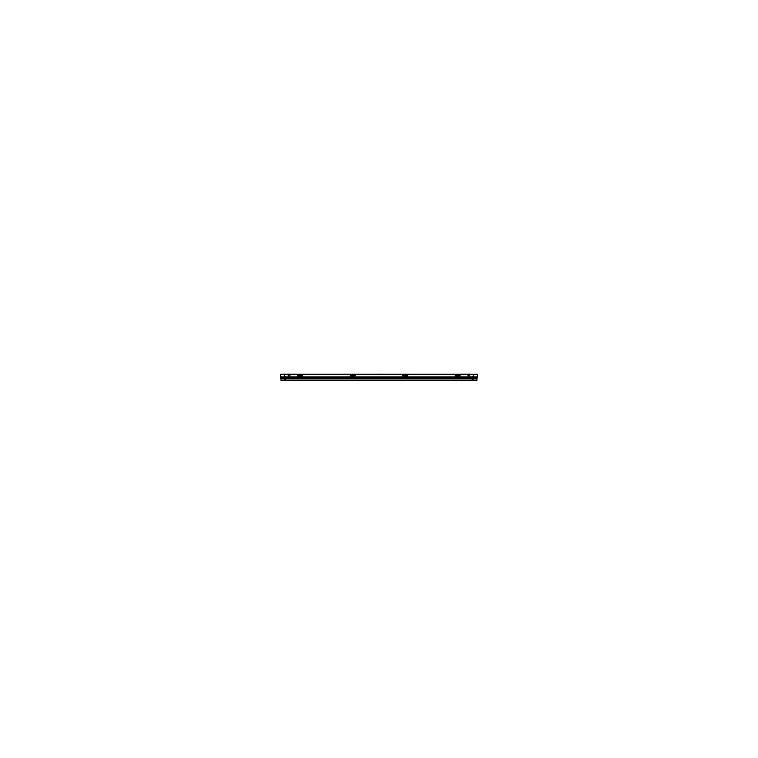 <?xml version="1.0" encoding="UTF-8"?>
<svg xmlns="http://www.w3.org/2000/svg" width="758" height="758" viewBox="0 0 758 758"><rect width="100%" height="100%" fill="white"/><g stroke="black" fill="none" stroke-linecap="round" stroke-linejoin="round"><path stroke-width="0.57" stroke-dasharray="3.79 2.84" d="M284.449 376.991L284.544 374.907L284.449 376.991M404.867 374.291L405.369 374.291L404.867 374.31M352.527 374.291L353.029 374.291L352.527 374.31M462.683 374.291L463.176 374.291L462.683 374.31M294.72 374.291L295.213 374.291L294.72 374.31M470.064 374.291L468.188 374.291L470.064 374.291M289.698 374.291L287.822 374.291L289.698 374.291M379.881 374.291L378.005 374.291L379.881 374.291M295.213 374.225L294.72 374.206M463.176 374.225L462.683 374.206M353.029 374.225L352.527 374.206M404.867 374.206L405.359 374.206M378.081 374.206L379.815 374.206M287.888 374.206L289.632 374.206M468.255 374.206L469.998 374.206M473.504 376.811L473.437 374.907L473.523 376.811M473.504 376.717L473.504 374.973L473.523 376.717M473.409 376.717L473.409 374.973L473.437 376.735M473.343 376.783L473.343 374.907L473.324 376.783M284.383 374.973L284.383 376.717L284.383 374.973M284.477 376.717L284.477 374.973L284.496 376.717M378.071 374.367L379.815 374.367L378.071 374.367M287.888 374.367L289.632 374.367L287.888 374.367M468.255 374.367L469.998 374.367L468.255 374.367M468.188 374.433L470.064 374.433L468.198 374.452M287.822 374.433L289.698 374.433L287.822 374.452M378.005 374.433L379.881 374.433L378.015 374.452M284.762 378.924L284.762 380.44L284.762 378.924M473.267 378.63L473.267 380.298L473.267 378.63M473.267 378.763L473.267 380.459L473.267 378.763M473.125 379.957L473.125 379.085L473.125 379.957M473.125 378.773L473.125 380.165L473.125 378.773M473.125 378.934L473.153 380.374L473.153 378.953M472.262 379.985L472.262 379.19L472.262 379.985M472.262 378.782L472.262 380.582L472.262 378.782M473.125 379.085L473.125 380.08L473.125 379.085M473.324 378.63L473.324 380.09L473.324 378.63M284.629 378.63L284.629 380.298L284.629 378.63M284.629 378.763L284.629 380.459L284.629 378.763M284.762 378.773L284.762 380.165L284.762 378.773M284.762 379.957L284.762 379.085L284.762 379.957M284.743 378.953L284.743 380.374L284.743 378.953M285.624 379.19L285.624 380.478L285.624 379.19M285.624 378.782L285.624 380.582L285.624 378.782M284.572 378.63L284.572 380.09L284.572 378.63M284.762 379.085L284.762 380.08L284.762 379.085M473.39 374.973L473.39 376.717L473.39 374.973M473.456 374.907L473.456 376.783L473.456 374.907M284.364 374.973L284.364 376.717L284.364 374.973M378.081 374.386L379.815 374.386L378.081 374.386M287.898 374.386L289.632 374.386L287.898 374.386M468.264 374.386L469.998 374.386L468.264 374.386M468.198 374.272L470.064 374.272L468.198 374.272M287.822 374.272L289.698 374.272L287.822 374.272M378.015 374.272L379.881 374.272L378.015 374.272M284.563 374.907L284.563 376.783L284.563 374.907"/><path stroke-width="1.14" d="M355.303 377.844L356.942 377.844L355.284 377.844L355.341 377.294L356.866 377.332M401.058 377.844L402.697 377.844L402.545 377.294L401.029 377.332M401.039 377.437L402.612 377.844L402.621 377.332M311.074 377.844L309.435 377.844L311.093 377.844L311.102 377.332M309.51 377.332L309.529 377.844L309.586 377.294L311.093 377.456M446.803 377.437L448.452 377.844L448.31 377.294L446.784 377.332M477.218 376.982L280.678 376.982L280.678 378.1L280.754 377.067L477.142 377.067L477.218 378.1L477.218 376.982L280.678 376.982L280.678 374.244L477.218 374.244L477.218 376.982M284.392 374.31L477.218 374.244M349.789 374.206L350.281 374.225M407.605 374.206L408.107 374.225M295.213 374.225L294.72 374.206M463.176 374.225L462.683 374.206M353.029 374.225L352.527 374.206M405.359 374.206L404.867 374.206M378.081 374.225L379.815 374.206M287.898 374.206L289.632 374.206M468.264 374.206L469.998 374.206M472.262 380.478L472.262 378.792L285.624 378.81L285.595 380.62L284.771 380.601L284.762 378.176L280.754 378.071L473.267 378.346M284.743 378.346L280.754 378.375L284.534 378.308M473.144 378.346L476.896 378.308M473.144 378.773L476.896 378.773L476.896 380.44L473.267 380.507L473.267 378.81M284.743 378.773L472.281 378.81L473.144 378.829L473.125 380.677M284.629 380.44L281 380.44L281 378.82L473.144 378.81M473.267 378.668L473.144 380.601L472.281 380.62L472.3 378.839M473.362 378.204L473.144 380.592L472.3 380.62L472.281 378.668L473.144 378.687L472.281 378.697L472.3 378.128L285.595 378.176L285.614 380.62L284.743 380.601L284.743 378.668L285.614 378.697M472.243 380.431L285.643 380.44L472.243 380.421M285.586 378.697L284.771 378.138L285.624 378.176L284.762 378.668M284.591 378.128L285.614 378.138L285.624 378.687L284.743 378.668L285.614 378.678M448.366 377.437L446.841 377.276M473.125 378.668L472.262 378.157L473.305 378.128M288.22 375.58L289.092 376.508L289.954 375.58M289.954 375.693L289.092 374.765L288.22 375.693M467.932 375.58L468.804 376.508L469.676 375.58M469.676 375.693L468.804 374.765L467.932 375.693M473.362 378.09L284.534 378.09L473.362 378.109L473.2 377.086L284.705 377.086M285.643 378.242L472.243 378.242M477.218 376.906L280.678 376.906M477.218 374.225L473.523 374.225L473.504 379.133M477.218 374.31L280.678 374.31L477.218 374.291M284.449 374.196L284.449 379.133M473.437 379.133L473.504 374.31M284.383 374.196L284.383 379.133M465.421 374.206L465.924 374.225M291.972 374.206L292.474 374.225M285.122 376.66L284.667 376.205L285.122 376.66M473.229 376.66L472.765 376.205L473.229 376.66M355.322 377.276L356.81 377.276M477.142 378.109L280.754 378.109L477.142 378.09M284.534 378.109L284.686 377.086L473.2 377.086M284.743 378.678L285.614 378.128L472.243 378.204L284.743 378.176M476.971 377.086L280.915 377.086M281 378.375L284.743 378.384L281 378.365M280.915 378.261L284.364 378.261M473.523 378.261L476.971 378.261M402.574 377.276L401.077 377.276M309.567 377.276L311.055 377.276M473.125 377.891L473.125 380.289M284.762 377.891L284.762 380.289M281 378.308L284.743 378.308M285.624 378.308L472.262 378.308L284.534 378.204M472.281 378.384L285.614 378.384L472.281 378.365M285.614 378.346L472.281 378.346M472.262 378.773L285.624 378.773M476.896 378.943L473.144 378.943L473.153 380.402M472.281 378.943L285.614 378.943M284.743 380.402L284.743 378.943L281 378.943M472.281 378.128L473.144 378.157L472.3 378.668M472.262 378.119L472.262 380.639M472.66 379.199L472.66 380.194M473.324 379.009L473.324 380.128M284.629 378.81L284.629 380.507M285.624 378.119L285.624 380.639M284.572 379.009L284.572 380.128M285.235 379.199L285.235 380.194M284.449 376.991L473.437 376.991L284.449 376.991M284.449 376.925L473.437 376.925L284.449 376.925M350.291 375.807L350.509 375.106L355.114 375.324L350.509 375.106L350.509 376.006L354.896 376.006L355.114 375.324L355.114 375.807M402.782 375.807L402.782 375.324L403 376.006L407.387 376.006L407.605 375.324L407.605 375.807M402.782 375.324L407.605 375.324L403 375.106L403 376.006L407.387 376.006L407.605 375.324M297.79 375.807L298.008 375.106L302.613 375.324L302.395 376.006L298.008 376.006L298.008 375.106L302.395 375.106L302.613 375.807M455.283 375.807L455.501 375.106L460.106 375.324L459.888 376.006L455.501 376.006L455.501 375.106L459.888 375.106L460.106 375.807M477.218 376.991L280.678 376.991M350.414 375.106L354.981 375.106M354.981 376.006L350.414 376.006M407.472 376.006L402.915 376.006M402.915 375.106L407.472 375.106M297.922 375.106L302.48 375.106M302.48 376.006L297.922 376.006M455.406 375.106L459.973 375.106M459.973 376.006L455.406 376.006M355.35 377.294L356.781 377.294M355.284 377.844L356.847 377.844M402.545 377.294L401.105 377.294M402.612 377.456L401.039 377.844M309.596 377.294L311.026 377.294M309.529 377.844L311.093 377.844M448.3 377.294L446.869 377.294M472.281 378.924L285.614 378.924M476.896 378.924L473.144 378.924M284.743 378.924L281 378.924M281 377.465L476.896 377.465L281 377.465M285.595 378.668L284.762 378.176M350.291 375.324L350.509 376.006L354.896 376.006L355.114 375.324M297.79 375.324L298.008 376.006L302.395 376.006L302.613 375.324M455.283 375.324L455.501 376.006L459.888 376.006L460.106 375.324M472.243 378.204L285.643 378.204M472.262 378.81L285.624 378.792"/></g></svg>
